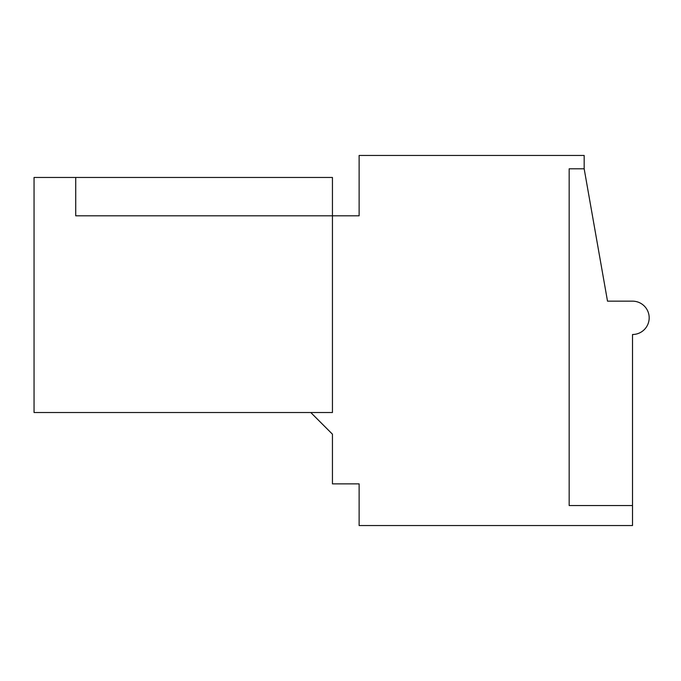 <?xml version="1.0" encoding="UTF-8"?>
<svg xmlns="http://www.w3.org/2000/svg" width="681" height="681" viewBox="0 0 681 681"><rect width="100%" height="100%" fill="white"/><g stroke="black" fill="none" stroke-linecap="round" stroke-linejoin="round"><path stroke-width="1.02" d="M75.727 177.46L34.05 177.46L34.05 412.516L332.447 412.516L332.447 177.46L75.727 177.46L75.727 215.809L75.727 177.46M310.774 412.516L332.447 434.189L332.447 483.868L359.125 483.868L359.125 525.545L632.513 525.545L632.513 334.499A16.667 16.667 0 0 0 649.18 317.831A16.667 16.667 0 0 0 632.513 301.155L607.512 301.155L584.17 168.803L584.17 155.455L359.125 155.455L359.125 215.809L75.727 215.809L332.447 215.809M632.513 505.54L569.171 505.54L569.171 168.803L584.17 168.803"/></g></svg>
